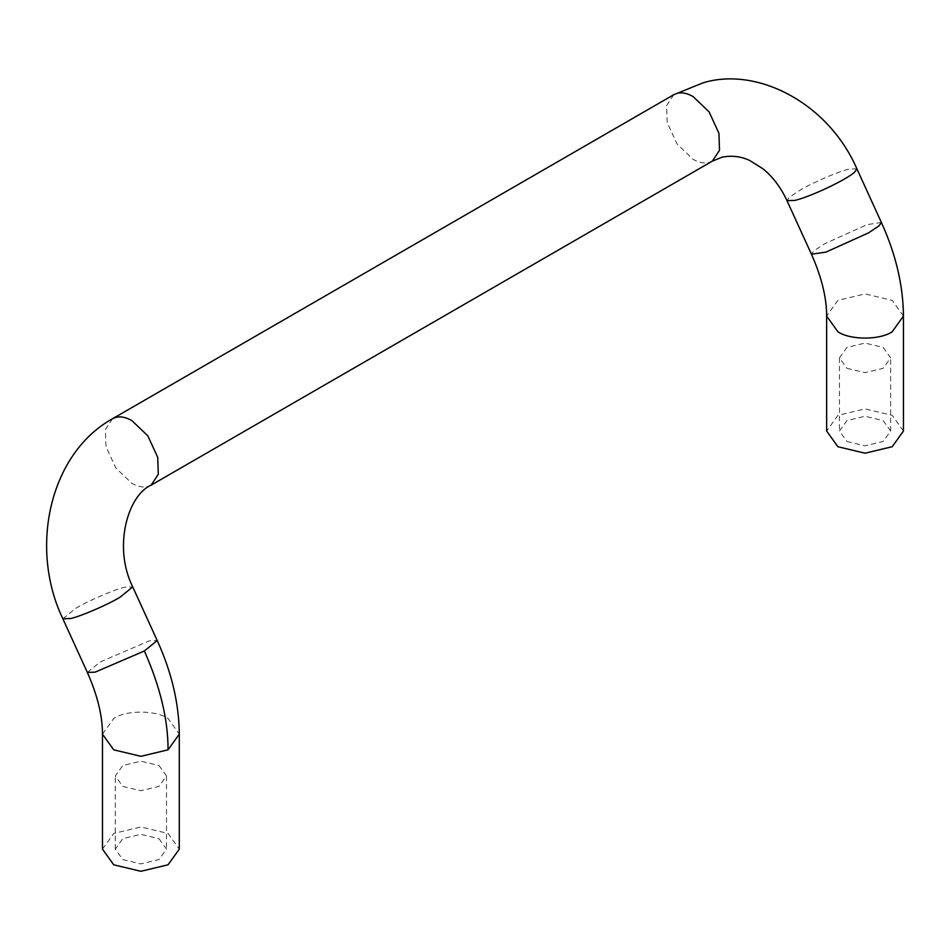 <?xml version="1.0" encoding="UTF-8"?>
<svg xmlns="http://www.w3.org/2000/svg" width="951" height="951" viewBox="0 0 951 951"><rect width="100%" height="100%" fill="white"/><g stroke="black" fill="none" stroke-linecap="round" stroke-linejoin="round"><path stroke-width="0.71" stroke-dasharray="4.75 3.57" d="M102.482 849.124L113.728 833.445L140.891 826.954L168.042 833.445L179.299 849.124M158.995 838.675L166.496 849.124L158.995 859.573L140.891 863.912L122.786 859.573L115.285 849.124L122.786 838.675L140.891 834.348L158.995 838.675M158.995 765.507L166.496 775.957L158.995 786.418L140.891 790.745L122.786 786.418L115.285 775.957L122.786 765.507L140.891 761.18L158.995 765.507M846.937 368.322L865.041 372.649L883.146 368.322L890.647 357.873L883.146 347.424L865.041 343.085L846.937 347.424L839.448 357.873L846.937 368.322M903.45 431.041L892.204 415.361L865.041 408.871L837.89 415.361L826.645 431.041M846.937 441.49L865.041 445.817L883.146 441.49L890.647 431.041L883.146 420.592L865.041 416.253L846.937 420.592L839.448 431.041L846.937 441.49M903.45 316.065L892.204 300.385L865.041 293.895L837.89 300.385L826.645 316.065M881.375 222.439L866.955 224.674L824.351 243.896L813.735 250.993L811.453 254.214M112.527 418.749L105.383 429.579L105.977 446.59L115.832 468.035L131.832 483.298C137.633 486.591 142.9 487.673 147.643 486.567L151.15 485.129M62.861 618.792L75.711 608.343C88.158 600.842 115.237 589.192 124.95 587.159L132.724 586.898M102.482 734.148L113.728 718.469C125.96 710.017 155.821 710.017 168.042 718.469L179.299 734.148M87.349 672.428L100.2 661.979L149.438 640.796L157.212 640.534M856.922 168.898L849.1 169.076C839.4 171.097 812.32 182.747 799.874 190.259L789.247 197.356L786.976 200.613M673.748 94.731L666.603 105.561L667.198 122.584L677.053 144.017L693.053 159.281C698.854 162.573 704.12 163.655 708.864 162.538L712.37 161.111M839.448 357.873L839.448 431.041M890.647 431.041L890.647 357.873M166.496 775.957L166.496 849.124M115.285 849.124L115.285 775.957"/><path stroke-width="1.43" d="M179.299 734.148L179.299 849.124L168.042 864.804L140.891 871.294L113.728 864.804L102.482 849.124L102.482 734.148L113.728 749.828L140.891 756.318L168.042 749.828L179.299 734.148C179.014 703.455 171.655 672.238 157.212 640.534L144.362 650.971C160.255 686.884 168.149 719.836 168.042 749.828M826.645 316.065L826.645 431.041L837.89 446.72L865.041 453.211L892.204 446.72L903.45 431.041L903.45 316.065C903.177 285.359 895.818 254.155 881.375 222.439L856.887 168.803C827.893 102.316 756.77 66.582 703.324 82.737L673.855 94.66L112.634 418.678C49.535 453.568 28.863 547.966 62.861 618.792L70.636 618.519C80.348 616.498 107.427 604.848 119.874 597.335L132.724 586.898C112.777 546.789 127.933 495.245 151.043 485.2L712.263 161.183L721.904 157.26C734.838 154.407 745.548 158.365 749.97 160.636L762.785 168.672C772.616 176.541 780.7 187.216 787.012 200.709L811.5 254.345C821.616 277.193 826.669 297.77 826.645 316.065L837.89 331.744C850.111 340.196 879.984 340.196 892.204 331.744L903.45 316.065M811.453 254.214L825.92 252.11L868.513 232.888L879.14 225.779L881.375 222.439M151.15 485.129L158.294 474.299L157.7 457.276L147.833 435.843L131.844 420.58C126.043 417.287 120.777 416.205 116.034 417.311L112.527 418.749M144.362 650.971L95.124 672.155L87.349 672.428C97.466 695.288 102.506 715.853 102.482 734.148M786.976 200.613L794.798 200.435C810.193 196.893 846.545 179.727 854.652 172.143L856.922 168.898M712.37 161.111L719.515 150.282L718.92 133.259L709.066 111.826L693.065 96.562C687.264 93.269 681.998 92.188 677.255 93.293L673.748 94.731M132.724 586.898L157.212 640.534M87.349 672.428L62.861 618.792"/></g></svg>
